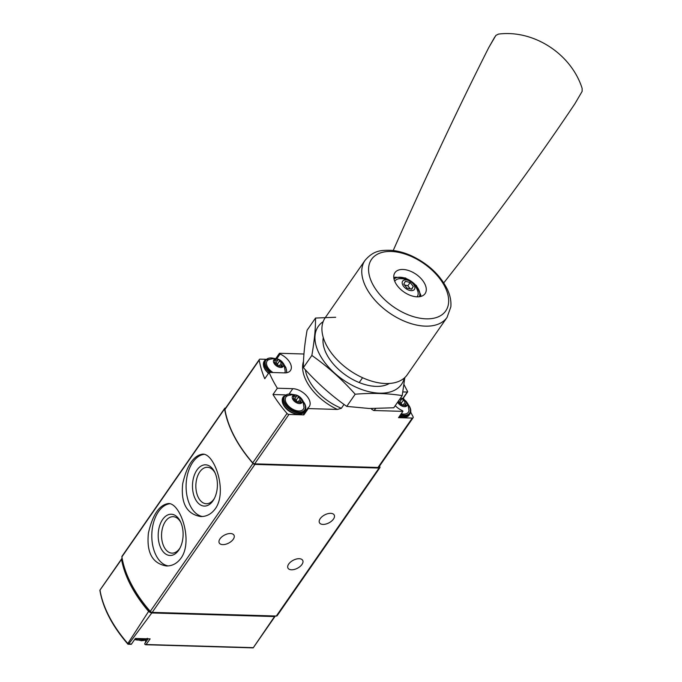 <?xml version="1.0" encoding="UTF-8"?>
<svg xmlns="http://www.w3.org/2000/svg" width="682" height="682" viewBox="0 0 682 682"><rect width="100%" height="100%" fill="white"/><g stroke="black" fill="none" stroke-linecap="round" stroke-linejoin="round"><path stroke-width="1.02" d="M215.367 508.67C227.745 491.543 214.48 453.053 202.545 454.144C193.543 455.576 186.936 465.38 182.725 483.572C180.653 503.111 186.646 514.109 200.704 516.555C206.552 516.649 211.446 514.015 215.367 508.67M225.674 407.989L225.537 407.989A1.893 1.108 34.8 0 0 224.719 408.322L122.001 556.29A1.893 1.108 34.8 0 0 121.89 556.87A113.527 66.435 34.8 0 0 150.27 611.379A1.893 1.108 34.8 0 0 152.197 612.376L276.321 616.034A1.893 1.108 34.8 0 0 277.148 615.701L379.857 467.733A1.893 1.108 34.8 0 0 379.814 466.701L379.516 466.13M224.719 408.322A1.893 1.108 34.8 0 0 224.608 408.902A113.527 66.435 34.8 0 0 252.979 463.41A1.893 1.108 34.8 0 0 254.906 464.408L379.039 468.065A1.893 1.108 34.8 0 0 379.857 467.733M181.071 558.081C193.449 540.945 180.184 502.464 168.249 503.555C159.247 504.978 152.64 514.791 148.429 532.983C146.357 552.522 152.35 563.52 166.408 565.966C172.256 566.051 177.15 563.426 181.071 558.081M148.071 638.829L144.831 643.493A1.517 0.887 34.8 0 0 144.934 644.413L146.093 644.507L144.934 644.413M144.831 643.493A13.623 7.971 34.8 0 0 145.658 639.946M253.175 647.883L145.616 644.737M151.796 612.947L128.736 643.996L127.969 644.217L127.832 643.527L148.616 611.37A3.785 2.217 34.8 0 0 151.796 612.947L274.522 616.562A1.893 1.108 34.8 0 0 275.153 616.238A1.893 1.108 34.8 0 0 275.255 615.999M131.038 644.004L127.96 643.919M122.138 558.294A3.785 2.217 34.8 0 0 121.805 558.618A3.785 2.217 34.8 0 0 121.558 559.393L99.879 590.254M131.473 644.072L135.377 638.454L150.134 638.889L146.093 644.507L253.329 647.661L274.522 616.562M121.558 559.393A113.135 66.205 34.8 0 0 148.616 611.37M130.202 581.899A111.635 65.327 34.8 0 0 149.733 611.243A1.893 1.108 34.8 0 0 151.557 612.248M219.979 538.874A8.329 4.51 -27.5 0 1 227.575 533.887A8.329 4.51 -27.5 0 1 234.003 535.225A8.329 4.51 -27.5 0 1 228.7 543.077A8.329 4.51 -27.5 0 1 219.229 542.915A8.329 4.51 -27.5 0 1 219.979 538.874M288.708 564.048A8.329 4.51 -27.5 0 1 296.303 559.061A8.329 4.51 -27.5 0 1 302.723 560.399A8.329 4.51 -27.5 0 1 297.42 568.251A8.329 4.51 -27.5 0 1 287.957 568.089A8.329 4.51 -27.5 0 1 288.708 564.048M320.199 518.678A8.329 4.51 -27.5 0 1 327.795 513.691A8.329 4.51 -27.5 0 1 334.223 515.029A8.329 4.51 -27.5 0 1 328.92 522.872A8.329 4.51 -27.5 0 1 319.449 522.719A8.329 4.51 -27.5 0 1 320.199 518.678M204.029 454.34A31.219 18.832 -88.3 0 0 186.109 485.158A31.219 18.832 -88.3 0 0 202.511 516.513M212.955 500.835A20.639 12.455 -88.3 0 0 213.96 499.224A20.639 12.455 -88.3 0 0 214.753 472.225A20.639 12.455 -88.3 0 0 197.149 469.753A20.639 12.455 -88.3 0 0 195.308 499.028A20.639 12.455 -88.3 0 0 212.955 500.835M169.733 503.742A31.219 18.832 -88.3 0 0 151.813 534.56A31.219 18.832 -88.3 0 0 168.215 565.915M178.658 550.246A20.639 12.455 -88.3 0 0 179.664 548.635A20.639 12.455 -88.3 0 0 180.457 521.636A20.639 12.455 -88.3 0 0 162.853 519.164A20.639 12.455 -88.3 0 0 161.012 548.43A20.639 12.455 -88.3 0 0 178.658 550.246M215.137 473.069A18.235 11.006 -88.3 0 0 207.652 467.289A18.235 11.006 -88.3 0 0 195.862 485.183A18.235 11.006 -88.3 0 0 206.578 503.742A18.235 11.006 -88.3 0 0 213.935 499.105A18.235 11.006 -88.3 0 0 214.395 498.406M180.841 522.472A18.235 11.006 -88.3 0 0 173.356 516.692A18.235 11.006 -88.3 0 0 161.566 534.586A18.235 11.006 -88.3 0 0 172.282 553.145A18.235 11.006 -88.3 0 0 179.639 548.507A18.235 11.006 -88.3 0 0 180.099 547.817M371.937 408.552L371.52 409.157L373.727 410.504L402.9 411.365A0.759 0.443 34.8 0 0 402.278 410.59A13.623 7.971 34.8 0 1 395.219 405.679M372.449 408.561A41.628 24.364 -145.2 0 1 371.52 409.157M375.799 408.569A43.52 25.464 -145.2 0 1 373.727 410.504M344.026 404.435L341.375 408.271A41.628 24.364 -145.2 0 1 305.383 369.797M362.577 377.717L359.218 382.559M303.516 361.315A43.52 25.464 34.8 0 0 337.42 409.439L341.375 408.271M402.832 391.92L407.29 392.048A0.759 0.443 34.8 0 0 407.597 391.502L403.957 384.512M265.69 359.312L260.174 359.15A1.893 1.108 34.8 0 0 259.356 359.482A1.893 1.108 34.8 0 0 259.245 360.07A112.394 65.77 34.8 0 0 264.761 378.723L269.134 372.423A112.394 65.77 34.8 0 0 277.352 388.22L272.979 394.528A112.394 65.77 34.8 0 0 287.028 413.437A1.893 1.108 34.8 0 0 288.955 414.443L303.865 414.878L308.238 408.578L337.42 409.439M275.801 358.544L279.45 353.285A0.759 0.443 34.8 0 0 280.08 354.06A13.623 7.971 34.8 0 1 290.472 370.497A13.623 7.971 34.8 0 1 284.573 372.883L269.134 372.423M303.942 354.009L279.45 353.285M259.356 359.482L225.06 408.885A1.893 1.108 34.8 0 0 224.949 409.473A112.394 65.77 34.8 0 0 252.732 462.839A1.893 1.108 34.8 0 0 254.659 463.845L377.99 467.477A1.893 1.108 34.8 0 0 378.808 467.144L413.104 417.742A1.893 1.108 34.8 0 0 413.062 416.702L410.675 412.116M402.9 411.365L398.527 417.665L412.286 418.075A1.893 1.108 34.8 0 0 413.104 417.742M404.145 399.575L403.352 398.058M307.949 407.964L303.686 414.11A0.759 0.443 34.8 0 0 303.618 414.179L307.991 407.879A0.759 0.443 34.8 0 1 308.059 407.81A13.623 7.971 34.8 0 0 309.27 406.6A13.623 7.971 34.8 0 0 306.329 395.5A13.623 7.971 34.8 0 0 292.8 388.68L277.352 388.22M307.991 407.879A0.759 0.443 34.8 0 0 308.238 408.578M272.979 394.528L285.187 394.887M305.621 411.297A13.623 7.971 34.8 0 0 305.715 408.85M303.618 414.179A0.759 0.443 34.8 0 0 303.865 414.878M401.724 398.314L402.917 398.348A0.759 0.443 34.8 0 0 403.25 397.862M400.428 398.177A5.712 3.342 -145.2 0 1 406.822 402.55A5.712 3.342 -145.2 0 1 404.426 406.677A5.712 3.342 -145.2 0 1 397.657 402.175M399.447 402.337A1.057 0.622 34.8 0 1 400.428 402.389A1.057 0.622 34.8 0 1 401.187 403.258A1.858 1.083 34.8 0 0 403.164 405.031L405.44 401.749A1.858 1.083 -145.2 0 1 403.463 399.976A1.057 0.622 -145.2 0 0 402.636 399.072A1.057 0.622 -145.2 0 0 401.664 399.123A1.057 0.622 -145.2 0 0 401.638 399.166A1.858 1.083 -145.2 0 1 401.596 399.243A1.858 1.083 -145.2 0 1 399.695 399.234M405.44 401.749A1.057 0.622 -145.2 0 1 406.361 402.346A1.057 0.622 -145.2 0 1 406.515 403.122A1.057 0.622 -145.2 0 1 406.242 403.292A1.858 1.083 -145.2 0 0 405.764 403.591A1.858 1.083 -145.2 0 0 406.071 404.997A1.057 0.622 -145.2 0 1 406.25 405.807A1.057 0.622 -145.2 0 1 405.048 405.73A1.858 1.083 -145.2 0 0 402.943 405.585A1.858 1.083 -145.2 0 0 402.9 405.662A1.057 0.622 -145.2 0 1 402.874 405.705A1.057 0.622 -145.2 0 1 401.903 405.756A1.057 0.622 -145.2 0 1 401.076 404.852A1.858 1.083 -145.2 0 0 399.098 403.079A1.057 0.622 -145.2 0 1 398.177 402.491A1.057 0.622 -145.2 0 1 398.024 401.715A1.057 0.622 -145.2 0 1 398.297 401.545A1.858 1.083 -145.2 0 0 398.774 401.246A1.858 1.083 -145.2 0 0 398.834 400.479M400.581 397.956L406.088 401.255L407.819 403.718L408.995 410.547A10.597 6.198 -145.2 0 1 401.263 413.718M301.836 399.456A5.712 3.342 -145.2 0 1 296.926 402.943A5.712 3.342 -145.2 0 1 293.081 395.569A5.712 3.342 -145.2 0 1 301.836 399.456M296.644 396.08A1.858 1.083 -145.2 0 1 296.602 396.157A1.858 1.083 -145.2 0 1 294.496 396.012A1.057 0.622 -145.2 0 0 293.294 395.935A1.057 0.622 -145.2 0 0 293.473 396.745A1.858 1.083 -145.2 0 1 293.789 398.152A1.858 1.083 -145.2 0 1 293.303 398.45A1.057 0.622 -145.2 0 0 293.03 398.62A1.057 0.622 -145.2 0 0 293.183 399.396A1.057 0.622 -145.2 0 0 294.104 399.984A1.858 1.083 -145.2 0 1 296.09 401.758A1.057 0.622 -145.2 0 0 296.909 402.661A1.057 0.622 -145.2 0 0 297.889 402.619A1.057 0.622 -145.2 0 0 297.915 402.568A1.858 1.083 -145.2 0 1 297.957 402.491A1.858 1.083 -145.2 0 1 300.063 402.636A1.057 0.622 -145.2 0 0 301.265 402.712A1.057 0.622 -145.2 0 0 301.086 401.911A1.858 1.083 -145.2 0 1 300.771 400.496A1.858 1.083 -145.2 0 1 301.256 400.198A1.057 0.622 -145.2 0 0 301.529 400.027A1.057 0.622 -145.2 0 0 301.376 399.251A1.057 0.622 -145.2 0 0 300.455 398.663A1.858 1.083 -145.2 0 1 298.469 396.89A1.057 0.622 -145.2 0 0 297.65 395.986A1.057 0.622 -145.2 0 0 296.679 396.037A1.057 0.622 -145.2 0 0 296.644 396.08M304.002 407.452A10.597 6.198 -145.2 0 1 291.12 408.203A10.597 6.198 -145.2 0 1 287.31 395.867C294.402 393.335 299.577 394.921 302.825 400.632L304.002 407.452M283.039 363.353A5.712 3.342 -145.2 0 1 278.128 366.839A5.712 3.342 -145.2 0 1 274.283 359.457A5.712 3.342 -145.2 0 1 283.039 363.353M277.847 359.968A1.858 1.083 -145.2 0 1 277.804 360.045A1.858 1.083 -145.2 0 1 275.698 359.908A1.057 0.622 -145.2 0 0 274.496 359.823A1.057 0.622 -145.2 0 0 274.675 360.633A1.858 1.083 -145.2 0 1 274.991 362.04A1.858 1.083 -145.2 0 1 274.505 362.338A1.057 0.622 -145.2 0 0 274.232 362.509A1.057 0.622 -145.2 0 0 274.386 363.284A1.057 0.622 -145.2 0 0 275.306 363.881A1.858 1.083 -145.2 0 1 277.293 365.654A1.057 0.622 -145.2 0 0 278.111 366.558A1.057 0.622 -145.2 0 0 279.091 366.507A1.057 0.622 -145.2 0 0 279.117 366.464A1.858 1.083 -145.2 0 1 279.16 366.387A1.858 1.083 -145.2 0 1 281.265 366.524A1.057 0.622 -145.2 0 0 282.467 366.609A1.057 0.622 -145.2 0 0 282.288 365.799A1.858 1.083 -145.2 0 1 281.973 364.384A1.858 1.083 -145.2 0 1 282.459 364.086A1.057 0.622 -145.2 0 0 282.732 363.915A1.057 0.622 -145.2 0 0 282.578 363.139A1.057 0.622 -145.2 0 0 281.657 362.551A1.858 1.083 -145.2 0 1 279.671 360.778A1.057 0.622 -145.2 0 0 278.853 359.874A1.057 0.622 -145.2 0 0 277.881 359.925A1.057 0.622 -145.2 0 0 277.847 359.968M273.005 372.543A10.597 6.198 -145.2 0 1 268.512 359.755C275.605 357.223 280.779 358.809 284.027 364.52L285.204 371.349A10.597 6.198 -145.2 0 1 284.667 372.883M398.569 402.849A1.858 1.083 34.8 0 0 399.32 402.525A1.858 1.083 34.8 0 0 399.362 402.448L401.536 399.32M403.693 405.261A1.057 0.622 34.8 0 0 403.164 405.031M274.786 363.651A1.858 1.083 34.8 0 0 275.528 363.318A1.858 1.083 34.8 0 0 275.579 363.242L277.753 360.113M279.91 366.055A1.057 0.622 34.8 0 0 279.381 365.825A1.858 1.083 34.8 0 1 277.404 364.052A1.057 0.622 34.8 0 0 276.645 363.182A1.057 0.622 34.8 0 0 275.656 363.139M293.584 399.754A1.858 1.083 34.8 0 0 294.326 399.43A1.858 1.083 34.8 0 0 294.377 399.354L296.551 396.225M298.707 402.167A1.057 0.622 34.8 0 0 298.179 401.937A1.858 1.083 34.8 0 1 296.201 400.163A1.057 0.622 34.8 0 0 295.442 399.294A1.057 0.622 34.8 0 0 294.454 399.243M494.782 36.981L488.704 47.672L495.874 35.413L498.482 34.1C533.605 29.531 571.209 53.818 582.13 88.362L582.138 91.379L574.969 103.638A1702.903 403.829 139.2 0 1 443.769 282.86M488.704 47.672A1702.903 264.761 107 0 0 393.216 250.524M425.406 293.132A18.354 10.742 -145.2 0 1 425.099 293.618A18.354 10.742 -145.2 0 1 404.307 292.246A18.354 10.742 -145.2 0 1 394.639 273.167A18.354 10.742 -145.2 0 1 394.946 272.681A18.354 10.742 -145.2 0 1 415.739 274.053A18.354 10.742 -145.2 0 1 425.406 293.132M364.998 260.405L325.169 317.795A49.948 29.232 34.8 0 0 324.334 319.116A49.948 29.232 34.8 0 0 350.633 371.042A49.948 29.232 34.8 0 0 407.239 374.759L447.068 317.377A49.948 29.232 34.8 0 1 390.471 313.66A49.948 29.232 34.8 0 1 364.171 261.735A49.948 29.232 34.8 0 1 364.998 260.405C373.872 249.996 381.664 250.2 391.118 250.32C397.717 250.848 404.477 252.664 411.382 255.767C428.091 263.67 440.086 274.863 447.358 289.33C450.171 295.349 451.331 301.18 450.845 306.84L447.068 317.377M420.939 296.414A18.354 10.742 34.8 0 0 420.658 294.692M395.492 277.224A18.354 10.742 34.8 0 0 393.778 277.557M417.094 296.832A13.623 7.971 34.8 0 0 417.989 291.905C415.125 282.544 408.808 278.162 399.03 278.742A13.623 7.971 34.8 0 0 394.733 281.308M402.516 281.368A7.187 4.211 34.8 0 0 409.754 290.413A7.187 4.211 34.8 0 0 413.36 284.053A7.187 4.211 34.8 0 0 402.516 281.368M411.723 289.245L406.966 288.068L403.795 284.096L405.372 281.308L410.129 282.484L413.301 286.457L411.723 289.245M411.417 289.168L413.301 286.457M410.368 288.904L407.853 285.767L410.129 282.484M407.853 285.767L404.452 284.923M402.218 395.611L393.77 407.776L369.277 408.492L346.737 406.387C331 395.321 316.559 382.397 303.396 367.615C303.337 357.01 304.573 344.546 307.088 330.224L315.536 318.051C315.596 328.664 314.368 341.128 311.845 355.45C327.582 366.515 342.032 379.439 355.186 394.222C371.954 392.823 387.632 393.284 402.218 395.611L404.827 377.547M323.149 321.674A50.707 29.676 34.8 0 0 325.655 363.625A50.707 29.676 34.8 0 0 379.584 393.156A50.707 29.676 34.8 0 0 404.307 378.016M335.672 317.266L315.536 318.051M323.277 337.59A41.628 24.364 34.8 0 0 326.209 353.361A41.628 24.364 34.8 0 0 373.548 386.225A41.628 24.364 34.8 0 0 376.055 386.387A41.628 24.364 34.8 0 0 389.345 383.455M372.304 386.089A38.55 22.566 34.8 0 0 373.446 386.14M355.186 394.222L346.737 406.387M311.845 355.45L303.396 367.615M252.979 463.41L150.27 611.379M224.608 408.902L121.89 556.87M127.832 643.527A112.718 65.966 -145.2 0 1 99.99 590.049M379.039 468.065L276.321 616.034M254.906 464.408L152.197 612.376M146.536 638.778A12.864 7.528 -145.2 0 1 142.615 639.58A12.864 7.528 -145.2 0 1 137.738 638.523M147.116 638.795A12.864 7.528 -145.2 0 1 141.916 640.586A12.864 7.528 -145.2 0 1 135.198 638.71M259.245 360.07L224.949 409.473M287.028 413.437L252.732 462.839M288.955 414.443L254.659 463.845M412.286 418.075L377.99 467.477M276.815 358.758L280.08 354.06M289.228 393.821L292.8 388.68M402.917 398.348L407.29 392.048M408.373 404.963A12.105 7.084 -145.2 0 1 409.302 406.481A12.105 7.084 -145.2 0 1 400.684 414.562M408.1 404.298L409.618 406.634C411.093 409.584 411.169 412.047 409.865 414.042A12.864 7.528 -145.2 0 1 400.053 415.474M409.865 414.042L409.166 415.048A12.864 7.528 -145.2 0 1 399.354 416.48M303.388 401.868A12.105 7.084 -145.2 0 1 304.308 403.386A12.105 7.084 -145.2 0 1 298.452 412.073A12.105 7.084 -145.2 0 1 284.309 401.178A12.105 7.084 -145.2 0 1 292.757 394.494M303.106 401.204L304.632 403.548C306.099 406.489 306.184 408.961 304.871 410.948A12.864 7.528 -145.2 0 1 290.012 409.797A12.864 7.528 -145.2 0 1 283.738 396.276L283.039 397.282A12.864 7.528 -145.2 0 0 289.313 410.803A12.864 7.528 -145.2 0 0 304.172 411.954C301.555 415.023 297.309 415.193 291.453 412.465C286.517 410.283 279.901 403.053 283.039 397.282M284.59 365.765A12.105 7.084 -145.2 0 1 285.511 367.283A12.105 7.084 -145.2 0 1 286.355 372.781M271.359 372.491A12.105 7.084 -145.2 0 1 265.204 361.81A12.105 7.084 -145.2 0 1 273.959 358.382M269.586 372.44A12.864 7.528 -145.2 0 1 264.94 360.164L264.241 361.17A12.864 7.528 -145.2 0 0 268.597 373.199M401.187 403.258L403.463 399.976M405.432 405.918L406.071 404.997M397.956 402.03L398.297 401.545M274.931 361.008L275.698 359.908M277.404 364.052L279.671 360.778M279.381 365.825L281.657 362.551M281.649 366.72L282.288 365.799M274.173 362.833L274.505 362.338M293.729 397.12L294.496 396.012M296.201 400.163L298.469 396.89M298.179 401.937L300.455 398.663M300.447 402.832L301.086 401.911M292.97 398.936L293.303 398.45M370.761 260.592A45.174 26.436 34.8 0 0 395.56 308.221A45.174 26.436 34.8 0 0 446.488 309.722A45.174 26.436 34.8 0 0 421.698 262.093A45.174 26.436 34.8 0 0 370.761 260.592M419.353 296.73A15.515 9.079 34.8 0 0 411.272 281.342A15.515 9.079 34.8 0 0 394.034 279.151M99.887 590.186L121.805 558.618M253.218 647.832L275.153 616.238M128.011 644.217L131.242 644.319M127.943 644.2C112.274 626.076 102.914 608.097 99.862 590.245M135.386 638.454L133.578 641.046M135.027 638.966L141.6 640.782L147.491 638.335M134.695 639.443A11.355 11.355 0 0 0 137.713 640.074M403.241 398.22L407.614 391.92M409.166 415.048L399.183 416.719M293.482 394.52L283.738 396.276M304.871 410.948L304.172 411.954M286.926 372.679L285.835 367.436L284.309 365.1M274.684 358.408L264.94 360.164M268.418 373.455L265.196 369.789L263.729 366.788L263.533 362.679L264.241 361.17M399.32 402.525L401.596 399.243M404.486 405.423L405.764 403.591M398.049 402.295L398.774 401.246M275.528 363.318L277.804 360.045M280.703 366.225L281.973 364.384M274.258 363.097L274.991 362.04M294.326 399.43L296.602 396.157M299.492 402.337L300.771 400.496M293.055 399.2L293.789 398.152M393.821 277.941L395.5 277.224L405.475 277.983L416.387 285.528L420.658 294.718L420.572 296.508"/></g></svg>
